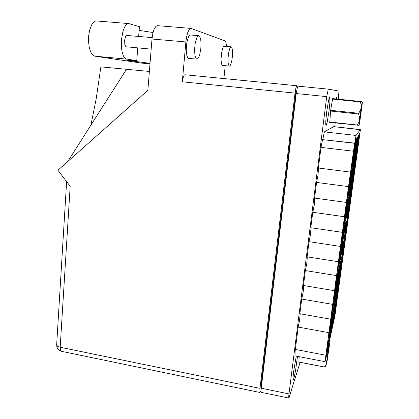 <?xml version="1.0" encoding="UTF-8"?>
<svg xmlns="http://www.w3.org/2000/svg" width="419" height="419" viewBox="0 0 419 419"><rect width="100%" height="100%" fill="white"/><g stroke="black" fill="none" stroke-linecap="round" stroke-linejoin="round"><path stroke-width="0.63" d="M353.437 154.815L355.506 139.721L353.437 154.815M351.007 170.68L353.086 155.507L351.007 170.68M349.388 184.622L351.436 169.737L349.388 184.622M345.403 213.968L347.435 199.271L345.403 213.968M341.48 242.858L343.496 228.334L341.48 242.858M354.16 153.443L356.176 138.72L354.16 153.443M350.205 182.532L352.206 168.003L350.205 182.532M346.309 211.176L348.299 196.836L346.309 211.176M342.475 239.39L344.444 225.213L342.475 239.39M354.851 152.134L356.82 137.762L354.851 152.134M350.986 180.537L352.934 166.353L350.986 180.537M347.173 208.521L349.111 194.51L347.173 208.521M343.423 236.091L345.35 222.243L343.423 236.091M355.506 150.887L357.423 136.851L355.48 150.903M351.724 178.635L353.636 164.782L351.724 178.635M348 205.986L349.891 192.295L348 205.986M356.134 149.698L358.015 135.981L356.134 149.698M352.431 176.823L354.301 163.279L352.431 176.823M348.786 203.566L350.645 190.184L348.786 203.566M356.731 148.562L358.575 135.148L356.731 148.562M353.107 175.09L354.935 161.844L353.107 175.09M349.54 201.251L351.352 188.162L349.54 201.251M346.015 227.056L347.817 214.104L346.015 227.056M357.302 147.478L359.099 134.358L357.281 147.488M353.756 173.435L355.542 160.472L353.756 173.435M350.258 199.041L352.033 186.23L350.258 199.041M346.806 224.301L348.566 211.626L346.806 224.301M357.847 146.435L359.607 133.598L357.831 146.451M354.374 171.848L356.124 159.162L354.374 171.848M350.949 196.92L352.683 184.376L350.949 196.92M347.566 221.667L349.294 209.254L347.566 221.667M346.942 200.622L349.006 185.648L346.942 200.622M342.936 230.094L344.989 215.303L342.936 230.094M351.798 168.899L353.825 154.098L351.798 168.899M347.822 198.114L349.839 183.506L347.822 198.114M343.915 226.883L345.916 212.454L343.915 226.883M352.547 167.207L354.532 152.757L352.547 167.207M348.666 195.731L350.635 181.469L348.666 195.731M344.842 223.83L346.796 209.736L344.842 223.83M353.264 165.594L355.202 151.484L353.264 165.594M349.467 193.458L351.389 179.526L349.467 193.458M345.727 220.918L347.639 207.148L345.727 220.918M353.945 164.054L355.841 150.269L353.945 164.054M350.232 191.289L352.112 177.677L350.232 191.289M346.576 218.137L348.446 204.682L346.576 218.137M354.6 162.582L356.454 149.106L354.6 162.582M350.965 189.215L352.803 175.907L350.965 189.215M347.382 215.481L349.205 202.319L347.382 215.481M355.223 161.179L357.035 147.996L355.223 161.179M351.661 187.235L353.463 174.215L351.661 187.235M348.152 212.941L349.938 200.062L348.152 212.941M355.82 159.833L357.596 146.938L355.82 159.833M352.332 185.345L354.092 172.597L352.332 185.345M348.891 210.511L350.64 197.904L348.891 210.511M356.391 158.55L358.13 145.922L356.391 158.55M346.272 232.514L347.974 220.289L346.272 232.514M342.988 256.538L344.68 244.424L342.988 256.538M339.746 280.248L341.433 268.244L339.746 280.248M336.541 303.665L338.222 291.75L336.541 303.665M345.497 235.347L347.236 222.866L345.497 235.347M342.15 259.853L343.879 247.493L342.15 259.853M338.845 284.045L340.563 271.79L338.845 284.045M335.582 307.918L337.295 295.762L335.582 307.918M344.69 238.301L346.471 225.553L344.69 238.301M341.276 263.315L343.041 250.688L341.276 263.315M337.903 288L339.657 275.482L337.903 288M334.577 312.354L336.326 299.941L334.577 312.354M340.364 266.929L342.166 254.029L340.364 266.929M336.923 292.127L338.72 279.342L336.923 292.127M333.534 316.984L335.315 304.299L333.534 316.984M339.406 270.705L341.249 257.517L339.406 270.705M335.902 296.437L337.735 283.37L335.902 296.437M332.44 321.813L334.268 308.855L332.44 321.813M338.411 274.655L340.296 261.168L338.411 274.655M334.828 300.947L336.708 287.586L334.828 300.947M331.298 326.867L333.168 313.616L331.298 326.867M341.076 251.51L343.014 237.573L341.076 251.51M337.363 278.787L339.301 264.991L337.363 278.787M333.707 305.666L335.629 291.996L333.707 305.666M330.104 332.157L332.016 318.597L330.104 332.157M340.06 255.218L342.051 240.946L340.06 255.218M336.268 283.124L338.248 268.998L336.268 283.124M332.534 310.615L334.509 296.621L332.534 310.615M328.852 337.693L330.816 323.819L328.852 337.693M338.997 259.104L341.04 244.487L339.673 252.374L338.997 259.104M335.121 287.67L337.148 273.204L335.739 281.364L335.121 287.67M331.303 315.8L333.32 301.465L331.832 310.139L331.303 315.8M344.224 246.089L345.942 233.797L344.224 246.089M340.93 270.192L342.637 258.01L340.93 270.192M337.677 293.986L339.374 281.903L337.677 293.986M334.467 317.476L336.158 305.488L334.467 317.476M343.402 249.226L345.156 236.677L343.402 249.226M340.045 273.822L341.789 261.388L340.045 273.822M336.729 298.098L338.463 285.763L336.729 298.098M333.456 322.049L335.184 309.814L333.456 322.049M342.543 252.505L344.329 239.684L342.543 252.505M339.118 277.614L340.893 264.908L339.118 277.614M335.734 302.382L337.51 289.786L335.734 302.382M332.398 326.82L334.163 314.323L332.398 326.82M338.149 281.568L339.971 268.589L338.149 281.568M334.697 306.86L336.509 293.986L334.697 306.86M331.298 331.801L333.105 319.032L331.298 331.801M337.138 285.706L338.992 272.434L337.138 285.706M333.618 311.537L335.472 298.38L333.618 311.537M330.146 337.002L331.995 323.95L330.146 337.002M339.725 263.258L341.637 249.556L339.725 263.258M336.08 290.037L337.981 276.461L336.08 290.037M332.487 316.429L334.378 302.968L332.487 316.429M328.946 342.443L330.837 329.093L328.946 342.443M338.693 267.186L340.657 253.16L338.693 267.186M334.97 294.573L336.918 280.678L334.97 294.573M331.298 321.551L333.246 307.782L331.298 321.551M327.684 348.137L329.617 334.472L327.684 348.137M337.614 271.308L339.62 256.941L337.614 271.308M333.807 299.323L335.802 285.098L333.807 299.323M330.057 326.92L332.047 312.82L330.057 326.92M352.971 183.527L354.699 171.046L352.971 183.527M349.603 208.18L351.316 195.83L349.603 208.18M327.538 343.501L329.549 329.287L327.538 343.501M328.281 340.249L326.579 351.641M346.12 221.468L343.119 239.794L341.469 254.867L344.628 235.928L346.12 221.468M329.732 96.836L328.58 100.199L326.705 111.658L325.82 120.567L325.72 124.385L326.04 125.621L327.171 122.196L329.004 111.03L329.894 102.236L329.732 96.836M296.296 356.15L293.63 371.334L292.939 378.472L293.148 380.201L294.253 376.995L295.563 370.543L297.495 356.38M336.677 99.036L336.483 97.124L335.802 98.947M288.759 398.045L261.199 392.336L260.958 390.901L296.212 93.568L297.37 87.351L298.029 86.162L328.266 89.137L326.7 96.642L288.853 394.944L288.691 397.861L289.047 397.558L300.104 362.346M328.365 340.265L327.637 346.351L327.307 346.288M318.513 168.061L318.047 175.252L316.555 182.443L348.519 186.623L325.024 361.576L334.943 315.617L360.371 129.738L333.739 126.622M353.327 151.191L321.017 147.362L321.122 146.54L322.588 139.611L354.631 143.319L348.519 186.623M314.742 198.135L314.234 205.21L312.763 212.281L344.428 216.754M311.024 227.732L310.474 234.698L309.033 241.653L340.406 246.409M336.447 275.597L305.357 270.564L306.776 263.724L307.363 256.873M332.545 304.33L301.738 299.035L303.136 292.305L303.759 285.564M328.706 332.618L298.176 327.066L299.548 320.446L300.203 313.81M322.819 139.448L324.358 131.865L333.697 126.627L360.34 129.576L356.019 135.442L354.741 143.146L322.588 139.611M324.961 361.655L295.034 355.904L295.065 351.766L295.332 349.451L325.642 355.207M338.311 99.203L338.981 91.096L328.266 89.137M150.033 63.321L126.805 60.326L136.772 60.724L125.962 58.927L124.616 57.822L123.422 55.879L122.06 51.589L121.515 48.023L121.421 40.009L122.977 31.163L124.595 27.099L125.868 25.182L127.219 23.993L128.958 23.6L139.396 26.68L138.642 36.463M141.512 63.101L94.736 56.13L92.426 54.795L90.478 51.605L89.116 46.886L88.519 41.172L88.749 35.269L89.697 29.985L91.887 24.391L93.992 21.83L95.495 21.05L96.758 20.992M151.175 49.149L125.946 46.771L124.831 44.571L124.658 40.124L125.621 36.589L126.25 35.751L127.067 35.468M232.362 57.094L232.419 49.871L231.796 47.405L231.099 46.839L230.382 47.357L229.649 48.814L228.601 52.899L228.02 58.189L228.146 63.164L228.978 65.898L229.45 66.134L230.178 65.615L231.576 61.912L232.362 57.094M224.327 46.252L223.453 46.755L222.699 48.206L221.473 53.26L221.028 59.718L221.504 63.955L222.348 65.437L229.329 66.123M200.879 48.3L201.041 42.895L200.691 39.412L199.68 36.364L198.622 35.667L197.6 36.301L196.92 37.349L195.228 42.942L194.568 49.369L194.94 55.497L196.281 58.859L196.988 59.147L198.019 58.513L199.638 55.062L200.879 48.3M190.572 34.992L189.639 35.264L188.581 36.647L186.858 42.219L186.204 49.981L186.853 55.685L187.707 57.717L188.409 58.325L196.768 59.126M226.574 46.446L225.988 42.57L224.909 40.847L190.996 28.372L189.514 29.147L187.822 32.315L186.492 37.396L185.884 41.931L151.992 39.004L152.883 33.138L154.003 29.513L155.873 26.402L157.706 25.674M182.328 81.784L183.349 76.818L184.25 75.163L184.994 74.76L296.841 85.738L295.898 87.959L295.018 93.144L182.328 81.784L185.884 41.931M151.992 39.004L147.855 90.357L57.927 170.276L70.172 186.266L60.189 347.236L57.681 346.33L56.644 345.067L56.858 346.942L57.607 348.65L58.822 350.043L61.609 351.358L60.467 350.143L60.189 347.236L260.005 388.361L259.916 392.399L260.969 390.644M100.874 66.904L149.379 71.45M153.035 32.525L139.113 30.351M326.202 365.881L324.421 367.06L298.763 362.084M326.579 363.304L329.172 347.21L329.496 343.596L328.857 346.461L326.265 364.488L328.355 350.357L328.836 348.346L328.192 353.584L327.428 358.57L327.145 358.517M298.768 362L324.416 366.971L325.725 365.378L326.37 363.53L326.212 361.691L325.437 359.801M325.82 358.067L327.653 353.798L327.763 349.231M328.632 345.293L329.255 344.366L329.098 343.151M330.638 110.312L358.659 113.266L360.293 110.626L361.209 107.741L359.272 122.432L359.093 125.297L359.675 122.715L362.194 104.315L362.362 102.294L361.848 101.608L332.628 98.627M358.659 113.266L358.559 113.999L330.544 111.035M329.606 121.997L357.271 125.024L358.779 122.505L359.575 119.724L359.455 116.843L358.559 113.999M361.618 101.634L332.613 98.711L361.618 101.634L362.136 102.325L361.209 107.741L361.251 105.206L360.408 101.901L332.55 99.073M360.481 101.534L360.408 101.901M359.12 125.297L329.58 122.327M357.271 125.024L357.245 125.36M362.136 102.325L359.617 121.636L362.362 102.294M66.616 181.616L56.67 344.685M67.716 161.577L91.881 123.615L91.457 123.364L91.572 121.976L96.202 98.627L100.879 66.867M334.734 126.732L335.226 122.945M296.05 94.961L295.568 94.909M328.821 335.719L328.48 335.656M353.887 178.002L353.568 177.96M331.309 319.346L330.973 319.283M335.032 291.933L334.697 291.875M338.814 264.106L338.416 264.043M328.915 340.616L328.601 340.553M332.508 314.198L332.194 314.14M336.158 287.392L335.829 287.34M339.856 260.189L339.469 260.131M330.135 335.137L329.837 335.08M333.655 309.285L333.356 309.232M337.227 283.061L336.907 283.008M340.851 256.459L340.469 256.397M331.303 329.9L331.015 329.847M334.755 304.592L334.467 304.54M338.253 278.923L337.939 278.871M332.419 324.893L332.147 324.845M335.802 300.104L335.525 300.056M339.233 274.969L338.924 274.922M333.487 320.1L333.225 320.053M336.808 295.804L336.541 295.762M340.17 271.182L339.867 271.135M343.575 246.231L343.224 246.178M341.066 267.558L340.773 267.511M344.408 243.109L344.072 243.062M341.925 264.085L341.637 264.038M345.204 240.118L344.884 240.071M332.56 308.201L332.215 308.143M336.352 280.264L335.986 280.201M340.207 251.898L339.762 251.824M330.093 330.141L329.769 330.083M333.749 303.236L333.424 303.183M337.463 275.932L337.101 275.875M341.234 248.216L340.799 248.148M331.303 324.825L330.994 324.767M334.886 298.506L334.577 298.454M338.521 271.8L338.17 271.742M342.213 244.706L341.799 244.644M332.466 319.744L332.167 319.692M335.975 293.986L335.677 293.934M339.531 267.861L339.186 267.804M333.571 314.889L333.288 314.842M337.012 289.665L336.724 289.618M340.495 264.096L340.16 264.038M334.629 310.243L334.362 310.196M338.002 285.533L337.719 285.491M341.422 260.492L341.092 260.44M338.95 281.578L338.678 281.531M342.302 257.046L341.983 256.994M345.701 232.178L345.356 232.131M339.861 277.787L339.594 277.745M343.151 253.741L342.831 253.694M346.482 229.382L346.152 229.329M340.736 274.152L340.474 274.11M343.962 250.572L343.653 250.525M347.231 226.695L346.911 226.648M357.287 153.176L356.962 153.134M349.855 204.697L349.519 204.65M353.275 179.683L352.934 179.641M356.737 154.333L356.396 154.297M349.142 206.981L348.791 206.934M352.63 181.437L352.279 181.396M356.166 155.549L355.81 155.507M348.399 209.369L348.032 209.317M351.96 183.276L351.588 183.223M355.569 156.816L355.197 156.769M347.618 211.862L347.236 211.81M351.258 185.193L350.871 185.14M354.945 158.141L354.558 158.094M346.806 214.476L346.403 214.418M350.52 187.199L350.116 187.146M354.291 159.524L353.882 159.477M345.953 217.21L345.534 217.152M349.75 189.304L349.326 189.247M353.605 160.98L353.18 160.927M345.057 220.075L344.617 220.012M348.943 191.509L348.498 191.452M352.887 162.504L352.437 162.452M344.119 223.086L343.659 223.018M348.095 193.829L347.629 193.767M348.524 215.843L348.199 215.801M351.887 191.253L351.557 191.205M355.296 166.333L354.961 166.291M358.748 141.083L358.413 141.041M347.791 218.336L347.451 218.289M351.222 193.232L350.881 193.185M354.699 167.789L354.354 167.741M358.224 141.994L357.873 141.957M347.032 220.939L346.675 220.886M350.53 195.296L350.169 195.249M354.081 169.307L353.715 169.26M357.679 142.952L357.313 142.91M349.807 197.459L349.43 197.407M353.432 170.894L353.049 170.847M357.103 143.947L356.726 143.906M349.048 199.716L348.655 199.664M352.751 172.555L352.353 172.502M356.506 144.995L356.108 144.948M344.528 229.471L344.119 229.408M348.257 202.084L347.843 202.026M352.039 174.294L351.625 174.241M355.883 146.09L355.464 146.042M343.611 232.582L343.187 232.519M347.424 204.561L346.99 204.503M351.295 176.116L350.855 176.064M355.223 147.237L354.783 147.189M342.653 235.85L342.208 235.787M346.555 207.164L346.099 207.101M350.514 178.033L350.054 177.975M352.133 164.107L351.656 164.049M354.532 148.446L354.071 148.389M321.017 147.362L318.388 168.045L350.494 172.083M316.555 182.443L314.564 198.108L346.372 202.445M312.763 212.281L310.804 227.7L342.318 232.325M309.033 241.653L307.101 256.831L338.327 261.734M305.357 270.564L303.456 285.512L334.399 290.681M301.738 299.035L299.868 313.752L330.533 319.184M298.176 327.066L295.332 349.451M324.358 131.865L356.019 135.442M299.14 356.695L298.826 362.095M333.603 98.727L332.634 98.606L330.575 110.684L329.805 122.353M327.637 346.351L326.815 351.682M328.569 336.824L328.297 336.771M331.068 320.362L330.78 320.31M334.807 292.829L334.472 292.776M338.61 264.881L338.264 264.824M332.283 315.167L332 315.119M335.944 288.251L335.619 288.193M339.662 260.927L339.332 260.88M333.44 310.212L333.163 310.165M337.028 283.878L336.719 283.825M340.663 257.161L340.348 257.114M334.545 305.477L334.278 305.43M338.06 279.703L337.766 279.656M335.603 300.952L335.341 300.905M339.044 275.718L338.767 275.671M336.619 296.615L336.357 296.573M339.992 271.9L339.72 271.858M343.412 246.849L343.14 246.807M340.898 268.244L340.637 268.202M344.25 243.701L343.989 243.659M332.325 309.185L332.005 309.128M336.132 281.123L335.781 281.065M340.003 252.626L339.647 252.568M329.853 331.193L329.585 331.146M333.524 304.173L333.22 304.121M337.253 276.75L336.918 276.692M341.04 248.907L340.699 248.855M331.078 325.83L330.816 325.783M334.671 299.396L334.372 299.344M338.322 272.58L338.002 272.528M342.024 245.366L341.7 245.319M335.766 294.84L335.472 294.787M339.343 268.605L339.039 268.553M336.813 290.482L336.525 290.435M340.317 264.803L340.024 264.761M337.814 286.318L337.541 286.271M341.244 261.173L340.966 261.131M338.772 282.327L338.51 282.286M342.134 257.695L341.867 257.654M345.544 232.734L345.277 232.692M349.718 205.127L349.456 205.09M353.154 180.013L352.887 179.981M356.632 154.564L356.365 154.532M349.001 207.431L348.728 207.395M352.505 181.788L352.227 181.752M356.056 155.784L355.778 155.753M348.252 209.84L347.964 209.799M351.824 183.637L351.541 183.601M355.453 157.062L355.165 157.031M347.466 212.354L347.168 212.318M351.117 185.57L350.818 185.533M354.825 158.403L354.521 158.366M346.644 214.989L346.33 214.947M350.378 187.597L350.059 187.555M354.165 159.801L353.846 159.759M345.785 217.749L345.455 217.702M349.598 189.718L349.268 189.676M353.474 161.268L353.138 161.226M344.884 220.645L344.538 220.593M348.786 191.949L348.435 191.902M352.746 162.808L352.395 162.766M343.936 223.683L343.575 223.631M347.927 194.285L347.561 194.238M347.65 218.828L347.382 218.791M351.091 193.62L350.823 193.588M354.584 168.071L354.312 168.04M358.119 142.177L357.852 142.146M346.88 221.452L346.602 221.41M350.394 195.704L350.111 195.668M353.955 169.606L353.673 169.569M357.569 143.141L357.287 143.109M349.661 197.883L349.367 197.847M353.301 171.209L353.008 171.172M356.993 144.146L356.695 144.115M348.901 200.167L348.592 200.125M352.615 172.885L352.306 172.843M356.391 145.199L356.077 145.168M344.355 230.057L344.036 230.01M348.1 202.55L347.775 202.508M351.897 174.639L351.578 174.597M355.757 146.304L355.432 146.268M343.433 233.2L343.098 233.153M347.262 205.053L346.922 205.006M351.148 176.478L350.808 176.436M355.092 147.467L354.752 147.425M342.464 236.499L342.114 236.447M346.382 207.683L346.026 207.63M350.357 178.41L350.001 178.368M351.981 164.426L351.614 164.379M354.395 148.682L354.034 148.64M223.903 78.583L225.186 65.736M298.029 86.167L296.841 85.738M260.005 388.361L295.018 93.144M261.461 385.81L260.838 387.282L295.945 91.745L296.453 91.792M261.817 382.804L261.383 382.715M91.881 123.615L126.517 69.219M136.772 60.724L137.757 47.944M326.804 363.142L327.428 358.57M361.848 101.608L332.623 98.643M261.178 388.209L288.979 393.928M326.7 96.642L296.212 93.568M294.966 104.048L294.489 104.001M262.236 375.534L262.671 375.623M295.563 94.977L296.039 95.024L295.563 94.982M126.674 59.152L94.736 56.13M149.986 63.908L141.329 63.08M328.239 89.137L297.993 86.167M261.65 380.462L262.084 380.552M126.92 35.458L152.123 37.621M231.099 46.839L224.202 46.237M198.622 35.667L190.346 34.976M184.947 74.76L296.799 85.743M259.99 392.477L61.609 351.358M157.376 25.648L190.834 28.366M128.596 23.579L96.255 20.95M329.475 343.58L329.114 343.082"/></g></svg>
